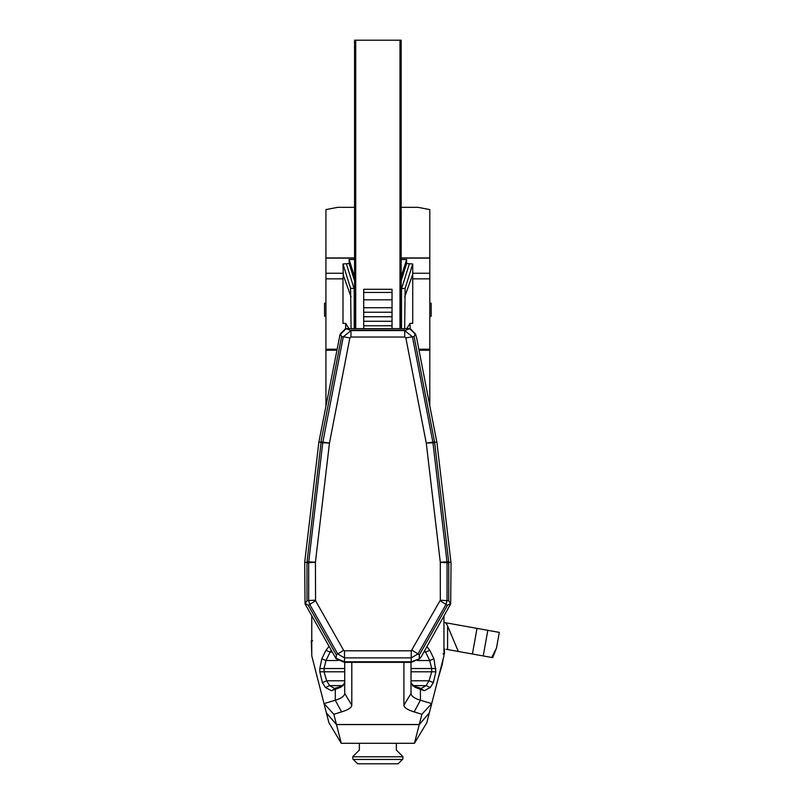 <?xml version="1.0" encoding="UTF-8"?>
<svg xmlns="http://www.w3.org/2000/svg" width="804" height="804" viewBox="0 0 804 804"><rect width="100%" height="100%" fill="white"/><g stroke="black" fill="none" stroke-linecap="round" stroke-linejoin="round"><path stroke-width="1.21" d="M312.666 640.848L311.269 640.848L311.761 653.923M354.554 328.615L354.554 40.2L401.176 40.2L401.176 328.615M312.485 658.617L317.49 678.144M429.798 405.718L429.798 350.212L419.025 350.212M325.932 405.718L325.932 257.953L354.554 257.953M336.695 350.212L325.932 350.212M427.879 718.555L432.06 702.244M429.798 316.253L431.165 316.253L431.165 303.178L429.798 303.178M325.932 303.178L324.555 303.178L324.555 316.253L325.932 316.253M401.176 258.104L429.798 258.104L429.798 209.603L417.99 207.321L401.176 207.321M401.176 257.953L429.798 257.953M325.932 257.953L325.932 209.603L337.73 207.321L354.554 207.321M443.064 653.923L444.451 653.923L444.451 648.928M429.306 712.977L426.803 722.726L414.442 743.308L419.246 724.575L429.326 712.897L419.266 724.494L421.879 714.294L414.15 711.902C407.387 709.791 403.98 707.55 403.92 705.168L403.92 662.345M351.8 662.345L351.8 705.168C351.75 707.55 348.343 709.791 341.579 711.902L333.841 714.294L336.454 724.494L326.394 712.897L328.916 722.726L341.268 743.308L414.442 743.308M419.246 724.575L336.474 724.575L326.414 712.977M336.474 724.575L341.278 743.308M419.608 658.828L411.206 662.345L411.206 661.782L419.608 658.828L421.477 656.355L450.682 603.854L451.044 563.122L436.934 442.652L416.733 338.404L415.658 334.384L409.598 328.675L404.713 330.585L412.432 336.786L405.859 337.911L404.713 337.037L404.713 330.585L351.006 330.585L346.122 328.675L340.625 334.122L341.599 336.645L343.288 336.786L351.006 330.585L350.936 337.037L349.861 337.911L343.288 336.786L322.856 442.13L329.469 443.044L315.419 562.207L315.56 600.719L343.62 650.315L344.524 650.818L411.266 650.818L440.311 600.216L448.722 600.729L450.682 603.854M306.625 562.267L304.706 562.398L304.766 561.735L318.856 442.2L340.072 334.384M411.206 662.345L344.524 662.345L336.122 658.828L336.353 654.908L337.74 653.953L309.701 604.387L308.686 600.548L306.997 600.729L305.038 603.854L304.706 562.398M305.038 603.854L336.122 658.828M440.311 600.216L440.301 562.237L448.682 561.765L449.104 562.277L448.722 562.87L447.044 562.699L447.044 600.548L446.019 604.387L417.979 653.953L419.366 654.908L419.206 658.486M405.859 337.911L426.261 443.074L432.874 442.13L412.432 336.786L414.12 336.645L415.095 334.122L415.658 334.384M321.168 441.979L322.846 442.13L322.766 442.702L320.876 442.27L341.599 336.645M440.301 562.237L426.271 443.125L434.652 442.682L434.562 441.979L432.874 442.13L446.994 561.785L447.044 562.699L440.311 562.338M315.419 600.196L308.686 600.528L308.686 562.699L306.997 562.87L306.625 562.277L308.736 561.785L322.766 442.702L329.459 443.125M315.55 600.709L308.314 605.342L305.57 603.653M450.15 603.653L447.406 605.342L440.17 600.709M336.524 658.486L344.524 661.782L344.524 662.345M412.12 650.305L417.979 653.953L411.206 657.893L344.524 657.893L337.74 653.953L343.609 650.305M318.856 442.2L320.876 442.26M449.104 562.267L451.024 562.398M434.843 442.26L436.863 442.2M438.23 678.144L442.099 665.079L443.235 658.617M323.66 702.244L327.851 718.555M396.362 743.308L396.362 750.072L402.894 756.604L402.894 759.006L398.101 763.8L357.629 763.8L352.825 759.006L352.825 756.604L359.368 750.072L359.368 743.308M398.101 763.8L357.629 763.8L398.101 763.8L357.629 763.8L398.101 763.8L357.629 763.8L398.101 763.8L357.629 763.8L398.101 763.8L402.442 759.448L353.278 759.448M402.894 756.785L352.825 756.785M380.202 756.785L375.518 756.785M336.454 724.494L419.266 724.494M443.959 616.598L443.959 655.803L429.326 712.897M311.761 616.598L311.761 655.803L324.012 703.58L335.298 700.254C341.278 698.364 344.413 696.113 344.715 693.51L344.715 662.345M433.296 682.656L429.065 680.787L431.698 671.802L431.698 668.526L429.708 660.516L433.929 658.848L435.919 671.802L433.296 682.656L430.321 687.49L424.301 690.696L414.985 687.279L411.005 682.938M321.791 658.848L326.012 660.516L324.032 668.526L324.032 671.802L326.655 680.787L322.434 682.656L319.811 671.802L319.811 668.526L321.791 658.848L325.891 650.376L328.786 646.697M412.884 685.933L421.266 688.435L426.1 685.621L430.321 687.49M344.715 682.938L340.745 687.279L331.429 690.696L325.399 687.49L329.62 685.621L334.454 688.435L342.846 685.933M326.394 712.897L324.012 703.58M411.005 662.345L411.005 693.51C411.306 696.113 414.442 698.364 420.422 700.254L431.718 703.58M426.944 646.697L429.828 650.376L433.929 658.848M325.399 687.49L322.434 682.656M429.828 650.376L425.607 652.044L429.708 660.516L417.517 660.516M338.213 660.516L326.012 660.516L330.112 652.044L325.891 650.376M411.005 680.787L429.065 680.787L426.1 685.621L412.502 685.621M343.218 685.621L329.62 685.621L326.655 680.787L344.715 680.787M331.047 650.697L330.112 652.044L331.811 652.044M423.909 652.044L425.607 652.044L424.673 650.697M344.715 693.51L351.8 705.168M341.579 711.902L335.298 700.254L335.298 689.5L339.519 687.088M333.841 714.294L324.143 703.701M403.92 705.168L411.005 693.51M416.201 687.088L420.422 689.5L420.422 700.254L414.15 711.902M421.879 714.294L431.577 703.701M424.301 690.696L420.07 688.284M335.65 688.284L331.429 690.696M363.699 328.615L363.699 292.445L392.03 292.445L392.03 299.822L363.699 299.822M363.699 307.721L392.03 307.721L392.03 299.822M363.699 312.233L392.03 312.233L392.03 307.721M363.699 316.746L392.03 316.746L392.03 312.233M363.699 321.268L392.03 321.268L392.03 316.746M363.699 325.781L392.03 325.781L392.03 321.268M392.03 292.445L392.03 289.299L363.699 289.299L363.699 292.445M392.03 328.615L392.03 325.781M404.653 328.615L405.146 288.264L401.508 288.716L401.508 328.615M354.554 288.566L350.574 288.264L351.067 328.615M345.65 328.615L345.65 323.359L342.986 323.359L342.986 278.847L325.932 278.847M336.886 349.227L325.932 349.227M354.554 258.104L325.932 258.104M351.067 296.988L343.298 275.229L342.986 263.973L349.127 263.531L349.127 259.531L354.554 259.531M401.176 259.531L406.593 259.531L406.593 263.531L412.733 263.973L412.733 323.359L410.08 323.359L410.08 328.615M429.798 258.104L429.798 349.227L418.834 349.227M429.798 350.212L429.798 349.227M354.212 288.716L354.212 328.615M348.976 328.615L345.65 323.359M343.298 275.229L342.986 278.847M350.574 288.264L342.986 263.973M354.001 288.284L346.423 263.983M354.554 280.897L349.127 263.531M349.127 259.531L354.554 276.877M401.176 276.877L406.593 259.531M401.176 280.897L406.593 263.531M401.719 288.284L409.306 263.983M405.146 288.264L412.733 263.973M404.653 296.988L412.422 275.229M406.744 328.615L410.08 323.359M491.133 657.37L491.736 657.481L496.51 648.004L499.314 632.386L443.959 622.447M445.496 622.718A11.125 7.085 90 0 1 447.587 625.954L458.34 651.481L472.41 654.014L477.013 628.376M492.691 657.662L496.51 648.004L497.646 641.692M458.34 651.481L447.587 649.552L447.587 625.954M446.119 649.29L447.587 649.552M491.736 657.481L472.41 654.014M399.99 328.615L399.99 40.2M355.73 40.2L355.73 328.615M404.713 337.037L350.936 337.037M349.861 337.911L329.469 443.044M351.006 330.112L404.713 330.112M414.12 336.645L434.562 441.979M307.038 561.765L321.067 442.682M434.652 442.682L448.682 561.765M315.419 562.338L308.686 562.699L308.736 561.785L315.419 562.207M306.997 600.729L306.997 562.87M448.722 562.87L448.722 600.729M336.353 654.908L308.314 605.342M447.406 605.342L419.366 654.908M344.524 650.818L344.524 661.782L411.206 661.782L411.266 650.818M435.919 671.802L411.005 671.802M344.715 671.802L319.811 671.802M319.811 668.526L344.715 668.526M411.005 668.526L435.919 668.526M342.986 273.259L325.932 273.259M429.798 273.259L412.733 273.259M429.798 278.847L412.733 278.847M487.827 630.326L483.224 655.953M340.203 334.062L345.499 328.615L410.221 328.615L415.527 334.062"/></g></svg>
